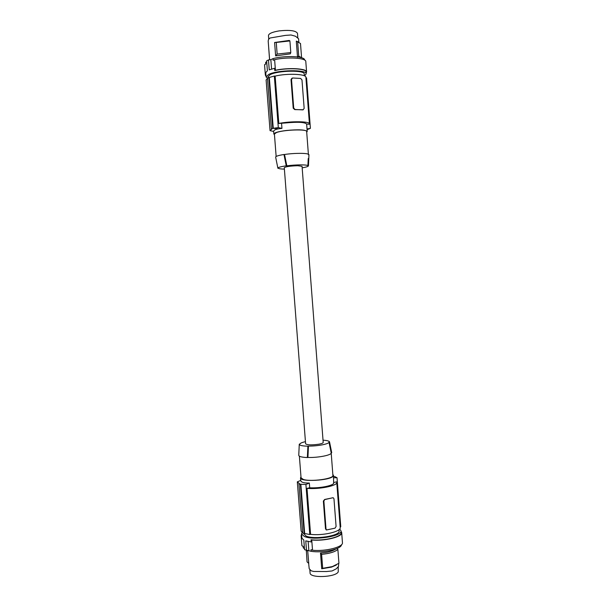 <?xml version="1.0" encoding="UTF-8"?>
<svg xmlns="http://www.w3.org/2000/svg" width="607" height="607" viewBox="0 0 607 607"><rect width="100%" height="100%" fill="white"/><g stroke="black" fill="none" stroke-linecap="round" stroke-linejoin="round"><path stroke-width="0.91" d="M304.365 75.814L304.228 74.031C304.964 69.98 278.067 70.397 270.244 74.615L268.013 76.816L268.097 77.886M304.494 75.875L306.178 73.864C307.005 69.388 277.285 69.828 268.575 74.494L266.063 76.945L267.475 78.44M306.178 73.864L306.034 71.983C306.52 68.515 287.202 67.567 274.759 70.556L274.584 68.265L269.25 69.873L268.476 59.911L266.64 60.852L267.406 70.776L265.752 72.567L266.063 76.945M274.759 70.556L275.434 70.253L274.614 59.653L273.18 60.321L273.044 58.606L270.843 59.653L271.572 69.061M270.843 59.653L268.476 59.911M274.614 59.653C287.506 56.701 306.239 57.915 305.799 61.542L306.596 71.937L306.118 73.052M265.623 64.137L265.638 62.362L265.775 64.054L264.553 64.721L265.358 75.116L265.995 76.148M273.044 58.606C284.918 55.305 305.063 56.239 304.555 59.949L304.562 60.025M266.708 61.777L265.638 62.362M269.637 59.782L268.18 41.018L268.582 39.334L270.032 38.013L285.366 35.396L291.026 34.986L295.541 36.253L298.591 38.772M275.631 55.882L274.592 42.49L289.273 40.441L289.911 40.927L276.253 42.46L277.156 54.084L290.799 52.551L290.298 53.864L275.631 55.882L277.156 54.084M297.498 56.921L296.292 41.124L298.128 41.845M268.734 39.098L268.461 35.54C268.749 33.582 272.308 32.034 279.137 30.896C289.698 29.796 295.814 30.6 297.476 33.309L297.809 37.733M267.482 78.515L266.109 79.927L270.047 130.657L273.651 131.431C273.742 129.898 276.511 128.889 281.952 128.403L278.31 127.607L274.326 76.05L275.138 76.095L278.803 123.464C290.852 120.998 309.972 121.286 309.426 123.836L309.312 124.245L306.649 124.071C304.835 122.174 297.847 121.795 285.669 122.94L278.803 123.464M270.047 130.657L271.89 129.003L271.39 128.874L267.459 78.212L268.825 77.567L272.763 128.358L278.31 127.607M274.326 76.05L268.825 77.567M309.426 123.836L305.882 77.309C306.368 73.978 287.172 73.159 275.138 76.095M307.021 128.965L310.405 128.343L306.558 77.878L305.92 77.84M303.25 109.761L294.752 109.601L293.211 108.213L293.705 108.016L295.04 109.495L302.772 109.882M293.705 108.016L291.504 79.358L291.019 79.578L293.211 108.213M291.019 79.578L291.997 78.166M303.06 109.776L304.16 108.395L301.983 79.934L300.662 78.44L292.62 77.992L291.504 79.358M281.572 123.532L281.952 128.403M278.332 128.859L273.249 128.282M269.318 77.59L273.264 128.494M271.39 128.874L272.763 128.358M306.71 132.212L307.21 131.484C305.412 129.686 298.424 129.352 286.254 130.49C278.378 131.507 274.25 132.698 273.848 134.048L274.463 134.693M307.074 129.701L310.405 128.343M284.395 169.11C280.912 169.05 278.947 168.761 278.476 168.253L277.892 168.26L275.639 157.099C275.798 156.234 278.567 155.362 283.97 154.497L284.531 154.497C294.638 152.911 308.781 152.987 308.417 154.58L306.656 131.529C307.37 128.942 283.613 129.708 276.496 132.546L274.41 134.01L276.147 156.485M308.235 158.541L307.886 165.779C307.772 164.558 295.867 164.573 286.838 165.832L286.246 165.832L283.97 154.497M308.409 154.656L308.963 154.618L308.462 165.802C308.364 166.455 306.269 167.13 302.165 167.828M286.838 165.832L284.531 154.497M275.639 157.099L277.27 165.18M308.576 163.215L308.462 165.802L307.886 165.779M277.869 168.154C278.067 167.388 280.859 166.614 286.246 165.832M302.051 166.326L297.718 165.726C290.267 165.977 285.791 166.629 284.281 167.691L305.609 443.8C307.279 445.09 311.778 445.212 319.092 444.165C321.778 443.626 323.152 443.049 323.197 442.442L302.051 166.326M323.03 440.189C326.953 440.432 329.123 440.986 329.525 441.873L328.994 442.139C329.115 443.983 317.507 446.236 308.455 446.077L307.886 446.191C302.233 446.039 299.357 445.379 299.266 444.203L299.835 444.066C300.199 443.224 302.066 442.42 305.442 441.661M299.266 444.301L298.758 455.364C299.061 456.585 301.929 457.314 307.37 457.557L307.886 446.191M299.372 456.153L301.057 477.838L303.356 479.454C310.799 482.011 334.062 478.771 332.902 475.387L331.187 452.868C331.87 455.091 318.083 457.845 307.924 457.45L307.37 457.557M300.981 476.897L300.511 477.884C299.843 482.148 330.132 480.607 333.106 476.199L333.455 475.349L332.833 474.454M333.455 475.349L333.66 483.46C331.862 485.995 318.91 488.354 309.699 487.778L309.335 483.035C303.932 483.164 301.057 482.299 300.708 480.441L297.316 481.859L301.148 531.133L302.726 532.65M309.699 487.778L307.013 488.369C319.183 489.508 337.735 485.706 336.756 482.39L336.574 481.867L333.994 482.436M309.335 483.035L305.913 484.485L309.782 534.539L310.572 534.342L307.013 488.369M297.316 481.859L299.403 483.62L298.932 483.84L300.366 484.28L305.913 484.485M300.829 484.052L304.661 533.485L304.19 533.599L302.749 533.029L298.932 483.84M304.19 533.599L300.366 484.28M333.638 477.77L337.029 477.724L335.216 476.874M337.029 477.724L340.762 526.747L340.148 526.906M332.993 497.748L324.654 499.462L323.364 501.056L325.496 528.826L326.543 529.994M336.756 482.39L340.201 527.582C341.24 531.626 322.749 535.928 310.572 534.342M324.95 499.553L332.704 497.77L333.44 497.892L333.979 498.886L336.088 526.497L335.026 528.166L326.505 529.972L326.012 529.016L323.88 501.215L324.654 499.462M304.661 533.485L309.782 534.539M333.531 476.328L335.208 476.745M303.424 533.325L306.11 536.08C314.555 539.889 340.459 535.806 339.078 530.958L338.979 529.691M302.157 532.286L301.535 533.864L304.395 536.474C313.652 540.746 342.553 536.216 340.997 530.829L339.67 529.008M301.535 533.864L301.907 538.166L303.819 540.086L304.562 549.676L311.156 551.315L311.027 549.661L312.529 550.238C325.527 551.642 343.479 546.998 342.447 542.658L341.688 532.612C342.705 536.785 324.737 541.307 311.74 539.995L312.529 550.238M304.471 548.531L303.333 548.007L303.212 546.368L301.914 545.769L301.133 535.723L301.732 535.989M303.333 548.007L303.052 546.3M341.46 544.752C341.521 549.1 322.772 553.243 311.156 551.315M308.644 563.311L309.198 568.713L311.277 570.853L313.751 571.468L326.558 571.528L332.097 570.952L336.263 568.82L338.509 566.407L338.668 563.516M306.33 550.443L307.051 561.877L308.751 563.402L307.688 550.466M338.228 566.801L338.251 571.855C335.77 577.363 309.653 578.365 310.078 572.955L309.836 569.821M307.764 550.632L306.194 550.875M335.792 549.001C332.431 551.217 327.332 552.567 320.511 553.06L321.611 554.343C329.343 553.614 334.768 551.983 337.879 549.449L337.075 548.493M336.316 565.049L331.483 567.128L332.279 566.604L322.689 568.319L321.611 554.343M332.279 566.604L338.934 563.273L337.879 549.449M322.689 568.319L321.718 568.767L320.511 553.06M331.483 567.128L321.718 568.767M301.133 535.723L301.573 534.342M341.035 531.315L341.688 532.612M306.505 550.503L305.761 540.883L311.209 541.952L311.034 539.737L311.74 539.995M311.034 539.737C323.614 541.307 342.189 536.838 341.134 532.643L340.997 530.829M308.842 550.428L308.151 541.49M307.924 457.45L308.455 446.077M328.994 442.139L331.187 452.868M329.548 442.033L331.718 452.708L331.179 452.814M275.434 70.253C288.333 67.407 307.043 68.492 306.596 71.937M296.292 41.124L300.495 43.499L301.58 57.748L298.743 56.087L297.529 57.301M297.642 41.701L298.743 56.087M274.592 42.49L276.253 42.46M289.911 40.927L290.799 52.551M268.605 46.511L269.569 59.79M265.927 74.82L265.358 75.116M323.364 501.056L323.88 501.215M325.496 528.826L326.012 529.016M298.591 38.734L298.849 42.095M273.651 131.431L273.848 134.048M300.708 480.441L300.511 477.884M326.08 529.812L326.505 529.972M329.548 441.979L330.307 445.75M337.568 549.069L337.507 548.303M306.649 124.071L307.21 131.484"/></g></svg>
